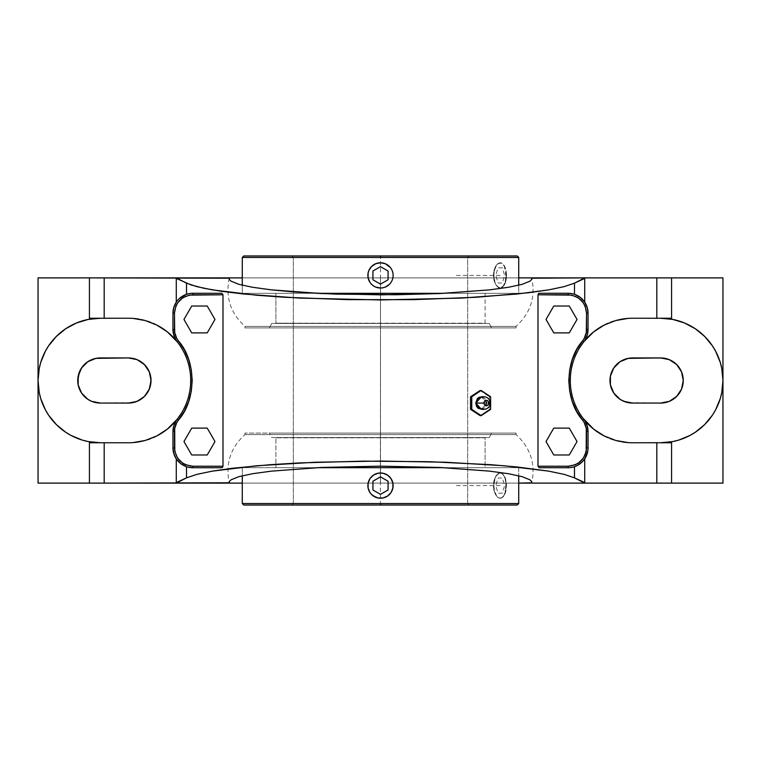 <?xml version="1.0" encoding="UTF-8"?>
<svg xmlns="http://www.w3.org/2000/svg" width="761" height="761" viewBox="0 0 761 761"><rect width="100%" height="100%" fill="white"/><g stroke="black" fill="none" stroke-linecap="round" stroke-linejoin="round"><path stroke-width="0.57" stroke-dasharray="3.81 2.85" d="M518.726 277.889L380.5 277.889L380.5 326.421L515.968 326.421L380.5 326.421L515.968 326.421L380.5 326.421L380.5 294.84L380.5 326.421L515.968 326.421L380.5 326.421L515.968 326.421L380.5 326.421L380.5 327.924L516.12 327.924L380.5 327.924L516.12 327.924L380.5 327.924L380.5 326.421L245.032 326.421L380.5 326.421L245.032 326.421L380.5 326.421L380.5 327.924L516.12 327.924L244.88 327.924L491.549 327.924L489.342 323.454L271.658 323.454L269.451 327.924L491.549 327.924L269.451 327.924L271.658 323.454L489.342 323.454L271.658 323.454L485.099 323.178L485.099 293.327L275.901 293.327L275.901 323.178L275.901 293.327L380.5 293.327L242.274 293.327L316.833 293.327L242.274 293.327L242.274 285.223L242.274 293.327L518.726 293.327L518.726 285.223L518.726 293.327L275.901 293.327L485.099 293.327L485.099 323.178L275.901 323.178L489.342 323.454L271.658 323.454L489.342 323.454L491.549 327.924L369.618 327.924L380.5 327.924L380.5 277.889L242.274 277.889M242.274 483.111L380.5 483.111L380.5 434.579L245.032 434.579L380.5 434.579L245.032 434.579L380.5 434.579L380.5 433.076L269.451 433.076L491.549 433.076L489.342 437.546L271.658 437.546L489.342 437.546L275.901 437.822L485.099 437.822L485.099 467.673L242.274 467.673L242.274 475.777L242.274 467.673L518.726 467.673L518.726 475.777L518.726 467.673L275.901 467.673L276.405 467.673L275.901 467.673L275.901 437.822L275.901 467.673L485.099 467.673L485.099 437.822L271.658 437.546L489.342 437.546L271.658 437.546L269.451 433.076L271.658 437.546L489.342 437.546L491.549 433.076L269.451 433.076L393.789 433.076L380.5 433.076L380.5 434.579L515.968 434.579L380.5 434.579L515.968 434.579L380.5 434.579L380.5 433.076L516.12 433.076L380.5 433.076L516.12 433.076L380.5 433.076L380.5 466.16L380.5 434.579L515.968 434.579L380.5 434.579L515.968 434.579L380.5 434.579L380.5 483.111L518.726 483.111M481.447 409.351L486.65 403.064A5.698 4.927 -90 0 1 481.713 408.762A5.698 4.927 -90 0 1 476.786 403.064A5.698 4.927 -90 0 1 481.713 397.366A5.698 4.927 -90 0 1 486.65 403.064L489.932 403.064L486.65 403.064A5.698 4.927 -90 0 1 481.713 408.762A5.698 4.927 -90 0 1 476.786 403.064A5.698 4.927 -90 0 1 481.713 397.366A5.698 4.927 -90 0 1 486.65 403.064L481.447 396.776M517.233 255.972L380.395 255.972L380.395 257.465L242.274 257.465L380.395 257.465L380.395 255.972L243.767 255.972L469.166 255.972L380.662 255.972L380.662 257.465L467.673 257.465L380.338 257.465L380.338 255.972L469.166 255.972L291.834 255.972L380.338 255.972L380.338 257.465L467.673 257.465L467.673 503.535L380.605 503.535L380.605 505.028L469.166 505.028L380.5 505.028L517.233 505.028L380.652 505.028M517.233 505.028L243.767 505.028L380.348 505.028L380.338 503.535L518.726 503.535L380.338 503.535L380.348 505.028L380.395 503.535L467.673 503.535L293.327 503.535L293.327 257.465L380.338 257.465L293.327 257.465L293.327 503.535L380.395 503.535L380.395 505.028L291.834 505.028L469.166 505.028L243.767 505.028M444.167 293.327L518.726 293.327L444.167 293.327M368.971 280.543L368.115 277.86L369.932 282.302M370.854 283.549L370.207 282.712M373.489 285.898L371.568 284.329L375.668 287.068L378.036 287.782L375.668 287.068M378.046 287.782L382.964 287.782L380.5 288.029M387.52 285.898L385.332 287.068M389.432 284.329L390.992 282.417L387.511 285.898L382.964 287.782M391.002 282.417L391.639 281.351M392.162 280.238L393.076 276.595M392.172 270.574L391.392 269.004M391.002 268.386L390.307 267.444M387.511 264.904L388.69 265.789M389.432 266.474L386.502 264.286M385.342 263.734L384.219 263.335M378.036 263.011L375.668 263.734L378.036 263.011L382.983 263.021M375.668 263.734L373.489 264.904M369.941 268.471L370.854 267.254M368.105 272.98L368.971 270.25M506.522 275.396A12.623 6.316 -90 0 0 500.205 262.773L502.555 263.734L504.419 266.474L506.017 275.396L506.522 275.396L506.036 280.229L504.667 284.329L502.621 287.068L500.205 288.029L497.789 287.068L494.954 282.417L493.889 275.396L494.374 270.564L496.695 264.904L498.978 263.011L501.442 263.011L504.667 266.474L506.036 270.564L506.522 275.396L506.017 275.396L505.114 282.417L502.555 287.059L500.205 288.029L496.543 285.898L493.946 280.238L493.394 275.406L493.946 270.574L495.487 266.474L497.713 263.734L500.205 262.773A12.623 6.316 -90 0 0 493.889 275.396A12.623 6.316 -90 0 0 500.205 288.029A12.623 6.316 -90 0 0 506.522 275.396M368.971 490.75L368.115 488.067L369.932 492.519M370.854 493.746L371.568 494.526M373.489 496.096L378.036 497.989L375.668 497.266M378.046 497.989L380.5 498.227M385.332 497.266L382.964 497.989M387.52 496.096L390.992 492.624L389.423 494.536M390.992 492.624L391.639 491.558M392.162 490.436L393.076 486.793M392.172 480.781L391.392 479.211M391.002 478.593L390.307 477.642M387.511 475.102L388.69 475.986M385.332 473.932L386.502 474.493M389.432 476.681L384.219 473.532M378.036 473.218L375.668 473.932L380.5 472.971L382.983 473.218M375.668 473.932L373.489 475.102M369.932 478.688L370.854 477.451M368.105 483.187L368.971 480.457M498.95 473.218L500.205 472.971A12.623 6.316 -90 0 0 493.889 485.604L493.394 485.604L493.537 483.13L494.612 478.583L496.543 475.111L498.95 473.218L495.487 476.671L493.946 480.771L493.394 485.604L493.889 485.604L494.374 490.436L496.695 496.096L498.978 497.989L501.442 497.989L503.715 496.096L505.456 492.614L506.522 485.604L505.456 478.583L502.621 473.932L500.205 472.971L496.695 475.102L494.954 478.583L493.889 485.604A12.623 6.316 -90 0 0 500.205 498.227L497.713 497.266L495.487 494.526L493.946 490.436L493.394 485.604L493.946 490.436L495.487 494.526L497.713 497.266L500.205 498.227A12.623 6.316 -90 0 0 506.522 485.604A12.623 6.316 -90 0 0 500.205 472.971L503.563 475.102L505.114 478.583L505.913 483.14L505.114 492.614L503.563 496.096L501.423 497.989L500.205 498.227L502.555 497.266L505.114 492.614L505.913 483.14L505.114 478.583L503.563 475.102L501.423 473.218L498.95 473.218M380.605 505.028L465.332 505.028L380.605 505.028L380.605 503.535L293.327 503.535L467.673 503.535L467.673 257.465L293.327 257.465L380.662 257.465L380.662 255.972L291.834 255.972L380.662 255.972M380.395 505.028L380.5 255.972L291.834 255.972L380.338 255.972M393.123 485.613L392.885 483.14M380.338 503.535L242.274 503.535L380.338 503.535M371.568 476.671L369.998 478.583L368.115 483.14L368.115 488.067M380.605 255.972L243.767 255.972M445.661 467.673L518.726 467.673L445.661 467.673M369.998 282.417L371.568 284.329M371.568 266.474L369.998 268.386L368.115 272.933L368.115 277.86M393.123 275.406L392.885 272.933M380.395 257.465L518.726 257.465L380.395 257.465M501.423 263.011L497.713 263.734L495.487 266.474L493.946 270.574L493.394 275.406L493.946 280.238L495.497 284.329L497.713 287.059L500.205 288.029L503.563 285.889L505.114 282.417L505.913 277.87L505.114 268.386L503.563 264.895L501.423 263.011M393.789 433.076L516.12 433.076L393.789 433.076M367.211 433.076L244.88 433.076L367.211 433.076M391.382 433.076L491.549 433.076L391.382 433.076M128.457 442.759L104.19 442.759L128.457 442.759M380.5 433.076L244.88 433.076L380.5 433.076M690.046 435.406L678.764 440.086L666.788 442.464L628.082 442.607L671.582 442.759M553.77 454.983L569.276 454.983L577.038 441.551L569.276 428.12L553.77 428.12L546.018 441.551L553.77 454.983L569.276 454.983L577.038 441.551L569.276 428.12L553.77 428.12L546.018 441.551L553.77 454.983M553.77 306.017L546.018 319.449L553.77 332.88L569.276 332.88L577.038 319.449L569.276 306.017L553.77 306.017L546.018 319.449L553.77 332.88L569.276 332.88L577.038 319.449L569.276 306.017L553.77 306.017M588.044 431.516L588.044 447.829L587.825 428.614L584.733 420.529M172.956 431.516L172.956 447.829L173.175 428.614L176.276 420.519M207.23 454.983L214.983 441.551L207.23 428.12L191.724 428.12L183.962 441.551L191.724 454.983L207.23 454.983L214.983 441.551L207.23 428.12L191.724 428.12L183.962 441.551L191.724 454.983L207.23 454.983M207.23 306.017L191.724 306.017L183.962 319.449L191.724 332.88L207.23 332.88L214.983 319.449L207.23 306.017L191.724 306.017L183.962 319.449L191.724 332.88L207.23 332.88L214.983 319.449L207.23 306.017M481.19 409.361L485.052 407.515L486.65 403.064L485.052 398.612L481.19 396.766M175.258 421.565L177.246 419.178A62.259 62.259 0 0 0 177.256 341.832L175.258 339.435M70.954 325.594L82.236 320.914L94.212 318.536L132.918 318.393L100.309 318.241A62.259 62.259 0 0 0 38.05 380.5A62.259 62.259 0 0 0 100.309 442.759L88.162 441.57L82.236 440.086L70.963 435.416M138.921 319.125L140.909 319.496M144.837 320.429L147.139 321.104M150.592 322.303L152.971 323.263M156.138 324.728L158.488 325.955M161.427 327.687L163.682 329.161M166.412 331.14L168.523 332.842M171.035 335.068L172.975 336.971M177.798 342.526L181.137 347.311L186.397 357.708L188.281 363.225L190.45 374.678L190.45 386.322L188.281 397.775L186.397 403.292L181.137 413.689M172.975 424.029L171.035 425.932M168.523 428.158L166.412 429.86M163.682 431.839L161.427 433.313M158.488 435.045L156.138 436.272M152.98 437.727L150.592 438.697M147.139 439.896L144.837 440.571M140.909 441.504L138.921 441.875M176.276 458.826L176.276 483.111L176.276 458.826L173.175 450.721M584.724 483.111L584.724 458.826L584.724 483.111M380.5 434.579L245.032 434.579L380.5 434.579M587.825 450.721L588.044 447.829M622.079 441.875L620.091 441.504M616.163 440.571L613.861 439.896M610.408 438.697L608.029 437.737M604.862 436.272L602.512 435.045M599.573 433.313L597.318 431.839M594.588 429.86L592.477 428.158M589.965 425.932L588.025 424.029M585.742 421.565L583.754 419.178A62.259 62.259 0 0 1 583.744 341.832L585.742 339.435M583.202 418.474L579.863 413.689L574.603 403.292L572.719 397.775L570.55 386.322L570.55 374.678L572.719 363.225L574.603 357.708L579.863 347.311M588.025 336.971L589.965 335.068M592.477 332.842L594.588 331.14M597.318 329.161L599.573 327.687M602.512 325.955L604.862 324.728M608.02 323.273L610.408 322.303M613.861 321.104L616.163 320.429M620.091 319.496L622.079 319.125M584.724 340.481L587.197 335.23L588.044 329.484L587.825 310.269L584.724 302.174L584.724 277.889L584.724 302.174M569.941 293.365L539.14 293.28L568.153 293.28L573.119 293.908M584.724 458.826L587.825 450.731M582.688 461.404L583.773 460.139M580.263 463.611L581.537 462.545M577.504 465.39L578.94 464.533M573.128 467.083L576.058 466.074M571.625 467.416L573.119 467.092M187.872 467.083L184.942 466.074M180.738 463.611L179.463 462.545M182.06 464.533L183.496 465.38M177.227 460.139L178.312 461.404M172.956 447.829L173.175 450.731M187.881 467.092L192.847 467.72L221.86 467.72L192.847 467.72M490.626 396.776L489.409 396.776L489.409 409.351L490.626 409.351L489.409 409.351L480.124 415.649L489.409 409.351L489.409 396.776L490.626 396.776M480.124 390.479L489.409 396.776L480.124 390.479M269.451 327.924L369.618 327.924L269.451 327.924M139.12 441.846A62.259 62.259 0 0 0 156.861 435.91M156.861 325.09A62.259 62.259 0 0 0 139.12 319.154M176.276 302.174L176.276 277.889L176.276 302.174L173.803 307.425L172.956 313.171L173.175 332.386L176.267 340.471M178.312 299.596L177.227 300.861M180.738 297.389L179.463 298.455M183.496 295.61L182.06 296.467M187.872 293.917L184.942 294.926M189.375 293.584L187.881 293.908M89.418 442.759L100.309 442.759M65.722 432.267L60.813 428.633L52.186 419.996M48.542 415.087L42.787 404.329L40.733 398.574L39.249 392.647L38.05 380.5L39.249 368.353L40.733 362.426L45.403 351.144L49.113 345.066M79.467 389.137L81.551 393.037L87.781 399.259L91.681 401.351L100.309 403.064L132.861 402.626L140.994 399.259L147.215 393.037L150.583 384.904L150.583 376.096L147.215 367.963L140.994 361.741L137.094 359.649L128.457 357.936L100.309 357.936A22.564 22.564 0 0 0 77.746 380.5A22.564 22.564 0 0 0 100.309 403.064L128.457 403.064A22.564 22.564 0 0 0 151.02 380.5A22.564 22.564 0 0 0 128.457 357.936L95.915 358.374L91.681 359.649L84.357 364.548L79.467 371.863M681.533 371.863L676.643 364.548L669.319 359.649L665.085 358.374L632.543 357.936A22.564 22.564 0 0 0 609.98 380.5A22.564 22.564 0 0 0 632.543 403.064L660.691 403.064A22.564 22.564 0 0 0 683.254 380.5A22.564 22.564 0 0 0 660.691 357.936L632.543 357.936L623.906 359.649L620.006 361.741L613.785 367.963L610.417 376.096L610.417 384.904L613.785 393.037L620.006 399.259L628.139 402.626L660.691 403.064L669.319 401.351L673.219 399.259L679.449 393.037L681.533 389.137M660.691 442.759A62.259 62.259 0 0 0 722.95 380.5L721.751 392.647L720.267 398.574L715.597 409.856L711.887 415.934M708.814 419.996L700.187 428.633L695.278 432.267M531.692 483.111L530.712 483.111M519.392 483.111L241.608 483.111M230.288 483.111L229.308 483.111M38.05 483.111L722.95 483.111L38.05 483.111L38.05 277.889L38.05 483.111M712.458 345.913L718.213 356.671L720.267 362.426L721.751 368.353L722.95 380.5A62.259 62.259 0 0 0 660.691 318.241L628.082 318.393L666.788 318.536L678.764 320.914L690.037 325.584M621.88 319.154A62.259 62.259 0 0 0 604.139 325.09M604.139 435.91A62.259 62.259 0 0 0 621.88 441.846M576.058 294.926L573.128 293.917M578.94 296.467L577.504 295.62M581.537 298.455L580.263 297.399M583.773 300.861L582.688 299.596M380.5 327.924L244.88 327.924L380.5 327.924M172.956 329.484L172.956 313.171M52.186 341.004L60.813 332.367L65.722 328.733M100.309 318.241L89.418 318.241M38.05 277.889L722.95 277.889L722.95 483.111L722.95 277.889L38.05 277.889M683.254 380.5L682.817 376.096M77.746 380.5L78.183 384.904M671.582 318.241L660.691 318.241M695.278 328.733L700.187 332.367L708.814 341.004M588.044 313.171L588.044 329.484M380.5 326.421L245.032 326.421L380.5 326.421M531.692 277.889L530.712 277.889M519.392 277.889L241.608 277.889M230.288 277.889L229.308 277.889M380.5 277.889L380.5 483.111M486.346 403.064L479.249 403.064M380.5 323.454L380.5 437.546M500.205 485.604L455.991 485.604M500.205 275.396L455.991 275.396M502.393 493.176L498.017 493.176L495.83 485.604L498.017 478.022L502.393 478.022L504.581 485.604L502.393 493.176M502.393 267.824L498.017 267.824L495.83 275.396L498.017 282.978L502.393 282.978L504.581 275.396L502.393 267.824M516.12 327.924L515.968 326.421C530.427 313.351 535.696 297.285 531.796 278.193M516.12 433.076L515.968 434.579C530.427 447.649 535.696 463.715 531.796 482.807M486.298 403.064C483.13 410.312 479.953 410.312 476.786 403.064C479.953 395.825 483.13 395.825 486.298 403.064M467.673 257.465L469.166 255.972M467.673 503.535L469.166 505.028M293.327 503.535L291.834 505.028M293.327 257.465L291.834 255.972M244.88 433.076L245.032 434.579C230.573 447.649 225.304 463.715 229.204 482.807M229.204 278.193C225.304 297.285 230.573 313.351 245.032 326.421L244.88 327.924"/><path stroke-width="1.14" d="M573.119 293.908L574.488 294.317L574.488 283.159L574.488 294.317L580.263 297.389L584.724 302.174L584.724 278.393L574.488 283.159L564.186 286.621L548.738 289.855L528.581 292.747L476.491 297.256L413.727 299.644L347.273 299.644L284.509 297.256L256.733 295.239L212.262 289.855L196.814 286.621L186.512 283.159L176.276 277.889L229.308 277.889L229.394 279.544L231.04 281.17L238.935 284.357L252.557 287.278L271.439 289.865L294.669 291.977L335.525 294.107L395.691 294.754L439.696 293.546L489.523 289.865L508.358 287.297L522.027 284.367L529.951 281.18L531.606 279.544L531.692 277.889L518.726 277.889L530.712 277.889M531.796 278.212L584.724 277.889L584.724 302.174L583.773 300.861M530.712 483.111L518.726 483.111L531.796 482.807M622.079 319.125L628.082 318.393A62.259 62.259 0 0 1 632.543 318.241L660.691 318.241L672.838 319.43L684.51 322.978L695.278 328.733L704.715 336.476L712.458 345.913L715.597 351.144L720.267 362.426L721.751 368.353L722.95 380.5L721.751 392.647L720.267 398.574L715.597 409.856L712.458 415.087L704.715 424.524L695.278 432.267L690.037 435.416L678.764 440.086L672.838 441.57L660.691 442.759L671.582 442.759L632.543 442.759A62.259 62.259 0 0 1 628.082 442.607L615.773 440.467L604.139 435.91L593.647 429.118L583.744 419.168L582.565 420.091C564.5 399.848 564.5 361.152 582.565 340.909L583.744 341.832A62.259 62.259 0 0 0 583.744 419.168A19.891 19.891 0 0 1 588.044 431.516L588.044 447.829A19.891 19.891 0 0 1 568.153 467.72L568.153 466.227C579.245 465.057 585.371 458.921 586.541 447.829L588.044 447.829L588.044 431.516L586.541 431.516C586.503 427.263 585.18 423.458 582.565 420.091L583.744 419.168A19.891 19.891 0 0 1 588.044 431.516L586.541 431.516L586.541 447.829L588.044 447.829L587.825 450.731L584.724 458.826L584.724 483.111L531.692 483.111L531.606 481.456L529.96 479.83L522.065 476.643L508.443 473.723L489.561 471.135L439.753 467.463L380.5 466.16L321.304 467.454L271.477 471.135L252.642 473.703L238.973 476.633L231.049 479.82L229.394 481.456L229.308 483.111L242.274 483.111L230.288 483.111M481.447 396.776L475.739 403.064L483.977 403.064A2.74 2.369 90 0 0 488.724 403.064L488.029 405.004L486.346 405.803L484.671 405.004L483.977 403.064L484.671 401.123L486.346 400.324L488.029 401.123L488.724 403.064L489.932 403.064L488.724 403.064A2.74 2.369 90 0 0 483.977 403.064L475.739 403.064L481.447 409.351M380.395 255.972L243.767 255.972L380.605 255.972L380.605 257.465L242.274 257.465L242.274 285.223L242.274 257.465L243.767 255.972L517.233 255.972L518.726 257.465L242.274 257.465M242.274 503.535L380.662 503.535L242.274 503.535L242.274 475.777L242.274 503.535L243.767 505.028L517.233 505.028L380.652 505.028L380.662 503.535L518.726 503.535L518.726 475.777L518.726 503.535L517.233 505.028L380.5 505.028L380.662 503.535L518.726 503.535M518.726 257.465L518.726 285.223L518.726 257.465L380.605 257.465L380.605 255.972L517.233 255.972L380.5 255.972M316.833 293.327L444.167 293.327L316.833 293.327M368.115 277.86L368.115 272.933L368.115 277.86L369.998 282.417L368.838 280.229M370.207 282.712L370.854 283.549M375.668 287.068L373.489 285.898L375.668 287.068L380.5 288.029L378.036 287.782M385.332 287.068L382.964 287.782L385.332 287.068L389.432 284.329L387.511 285.898M391.639 281.351L392.162 280.229M393.076 276.595L393.123 275.406M392.838 272.704L392.172 270.574M390.307 267.444L385.332 263.734L380.5 262.773L382.964 263.011M388.69 265.789L389.432 266.474M386.502 264.286L387.511 264.904M384.219 263.335L385.332 263.734M378.036 263.011L380.5 262.773L375.668 263.734L371.568 266.474L368.838 270.564L369.998 268.386M372.909 265.313L375.668 263.734M370.854 267.254L371.568 266.474M444.167 467.673L316.833 467.673L444.167 467.673M375.668 497.266L371.568 494.526L369.998 492.614L368.115 488.067L368.115 483.14L369.998 478.583L373.489 475.102L378.036 473.218L382.983 473.218L387.511 475.102L391.002 478.583L392.885 483.14L392.885 488.067L391.002 492.614L387.511 496.105L382.964 497.989L378.036 497.989L372.909 495.687M371.568 494.526L370.854 493.746M391.639 491.558L391.002 492.614M393.076 486.793L392.162 490.436M392.838 482.902L393.123 485.604M390.307 477.642L392.162 480.771M388.69 475.986L389.432 476.671M386.502 474.493L387.52 475.102M384.219 473.532L385.342 473.941M373.489 475.102L375.668 473.932M370.854 477.451L371.568 476.671M378.036 473.218L382.964 473.218M389.432 494.526L387.511 496.096M385.332 497.266L382.945 497.989M380.529 472.971L380.5 472.971A12.623 12.623 0 0 1 393.123 485.604A12.623 12.623 0 0 1 380.5 498.227L378.036 497.989M369.998 492.614L368.838 490.436M368.115 488.067L368.115 483.14M368.838 480.771L369.998 478.583M380.5 498.227A12.623 12.623 0 0 1 367.877 485.604A12.623 12.623 0 0 1 380.5 472.971M380.471 288.029L382.945 287.791M389.432 284.329L391.002 282.417M368.838 270.564L368.115 272.933M371.568 284.329L373.489 285.898M380.5 288.029A12.623 12.623 0 0 1 367.877 275.396A12.623 12.623 0 0 1 380.5 262.773A12.623 12.623 0 0 1 393.123 275.396A12.623 12.623 0 0 1 380.5 288.029L380.529 288.029M553.77 428.12L546.018 441.551L553.77 454.983L569.276 454.983L577.038 441.551L569.276 428.12L553.77 428.12L569.276 428.12L577.038 441.551L569.276 454.983L553.77 454.983L546.018 441.551L553.77 428.12M577.038 319.449L569.276 306.017L553.77 306.017L546.018 319.449L553.77 332.88L569.276 332.88L577.038 319.449L569.276 332.88L553.77 332.88L546.018 319.449L553.77 306.017L569.276 306.017L577.038 319.449M183.962 441.551L191.724 454.983L207.23 454.983L214.983 441.551L207.23 428.12L191.724 428.12L183.962 441.551L191.724 428.12L207.23 428.12L214.983 441.551L207.23 454.983L191.724 454.983L183.962 441.551M207.23 332.88L214.983 319.449L207.23 306.017L191.724 306.017L183.962 319.449L191.724 332.88L207.23 332.88L191.724 332.88L183.962 319.449L191.724 306.017L207.23 306.017L214.983 319.449L207.23 332.88M138.921 441.875L132.918 442.607A62.259 62.259 0 0 1 128.457 442.759L89.418 442.759L100.309 442.759L88.162 441.57L82.236 440.086L70.963 435.416L65.722 432.267L56.285 424.524L48.542 415.087L45.403 409.856L40.733 398.574L39.249 392.647L38.05 380.5L39.249 368.353L40.733 362.426L45.403 351.144L48.542 345.913L56.285 336.476L65.722 328.733L76.49 322.978L88.162 319.43L100.309 318.241L128.457 318.241A62.259 62.259 0 0 1 132.918 318.393L138.921 319.125M229.204 482.788L104.19 483.111L104.19 442.759L104.19 483.111L176.276 483.111L176.276 458.826L173.803 453.575L172.956 447.829L172.956 431.516L172.956 447.829L174.459 447.829C175.629 458.921 181.755 465.057 192.847 466.227L192.847 467.72A19.891 19.891 0 0 1 172.956 447.829L174.459 447.829L174.459 431.516L172.956 431.516A19.891 19.891 0 0 1 177.256 419.168L178.435 420.091C175.82 423.458 174.497 427.263 174.459 431.516L172.956 431.516A19.891 19.891 0 0 1 177.256 419.168A62.259 62.259 0 0 0 177.256 341.832L178.435 340.909C196.5 361.152 196.5 399.848 178.435 420.091L177.256 419.168L167.353 429.118L156.861 435.91L145.227 440.467L132.918 442.607A62.259 62.259 0 0 1 128.457 442.759L100.309 442.759A62.259 62.259 0 0 1 38.05 380.5A62.259 62.259 0 0 1 100.309 318.241L128.457 318.241A62.259 62.259 0 0 1 132.918 318.393L145.227 320.533L156.861 325.09L167.353 331.882L177.256 341.832A19.891 19.891 0 0 1 172.956 329.484L174.459 329.484C174.497 333.737 175.82 337.542 178.435 340.909L177.256 341.832L177.798 342.526M481.19 390.479L490.626 396.776L490.626 409.351L481.19 415.649L471.753 409.351L471.753 396.776L481.19 390.479L480.124 390.479L481.19 390.479L471.753 396.776L470.536 396.776L480.124 390.479L470.536 396.776L471.753 396.776L471.753 409.351L470.536 409.351L470.536 396.776L470.536 409.351L471.753 409.351L481.19 415.649L480.124 415.649L470.536 409.351L480.124 415.649L481.19 415.649L490.626 409.351L490.626 396.776L481.19 390.479M482.255 396.89L479.107 397.242L477.337 398.612L475.739 403.064L476.662 406.564L478.165 408.305L482.255 409.237M176.276 340.481L173.803 335.23L172.956 329.484L174.459 329.484L174.459 313.171L172.956 313.171L172.956 329.484A19.891 19.891 0 0 0 177.256 341.832A62.259 62.259 0 0 0 156.861 325.09L167.353 331.882L177.256 341.832A62.259 62.259 0 0 1 177.256 419.168L167.353 429.118L156.861 435.91A62.259 62.259 0 0 0 177.256 419.168L181.166 413.642M172.956 329.484L172.956 313.171A19.891 19.891 0 0 1 192.847 293.28L221.86 293.28L223.002 294.773L223.002 466.227L192.847 466.227L185.808 464.828L182.63 463.126L177.551 458.055L174.811 451.425L174.716 428.453L176.733 422.659L184.333 411.206L188.671 401.466L191.325 391.125L192.219 380.5L191.325 369.875L188.671 359.534L184.333 349.794L176.733 338.341L174.716 332.547L174.459 313.171L175.858 306.131L177.551 302.945L182.63 297.874L189.261 295.125L223.002 294.773L221.86 293.28L192.847 293.28L192.847 294.773C181.755 295.943 175.629 302.079 174.459 313.171L172.956 313.171A19.891 19.891 0 0 1 192.847 293.28L192.847 294.773L223.002 294.773L223.002 466.227L192.847 466.227L192.847 467.72A19.891 19.891 0 0 1 172.956 447.829M140.909 319.496L144.837 320.429M147.139 321.104L150.592 322.303M152.971 323.263L156.138 324.728M158.488 325.955L161.427 327.687M163.682 329.161L166.412 331.14M168.523 332.842L171.035 335.068M172.975 336.971L173.974 338.017M174.031 338.074L175.258 339.435M175.258 421.565L174.088 422.869M173.984 422.983L172.975 424.029M171.035 425.932L168.523 428.158M166.412 429.86L163.682 431.839M161.427 433.313L158.488 435.045M156.138 436.272L152.98 437.727M150.592 438.697L147.139 439.896M144.837 440.571L140.909 441.504M128.457 403.064L137.094 401.351L144.409 396.452L149.308 389.137L151.02 380.5L149.308 371.863L144.409 364.548L137.094 359.649L128.457 357.936L95.915 358.374L87.781 361.741L81.551 367.963L78.183 376.096L78.183 384.904L81.551 393.037L87.781 399.259L91.681 401.351L100.309 403.064L128.457 403.064L100.309 403.064A22.564 22.564 0 0 1 77.746 380.5A22.564 22.564 0 0 1 100.309 357.936L128.457 357.936A22.564 22.564 0 0 1 151.02 380.5A22.564 22.564 0 0 1 128.457 403.064M172.956 431.516L173.803 425.77L176.276 420.519M100.309 318.241L89.418 318.241L100.309 318.241L89.418 318.241L89.418 277.889L38.05 277.889L38.05 483.111L104.19 483.111L89.418 483.111L89.418 442.759L100.309 442.759M671.582 442.759L671.582 483.111L656.81 483.111L656.81 442.759L656.81 483.111L584.724 483.111L722.95 483.111L722.95 380.5L722.95 483.111L671.582 483.111L671.582 442.759L632.543 442.759A62.259 62.259 0 0 1 628.082 442.607L622.079 441.875M584.724 420.519L587.197 425.77L588.044 431.516M620.091 441.504L616.163 440.571M613.861 439.896L610.408 438.697M608.029 437.737L604.862 436.272M602.512 435.045L599.573 433.313M597.318 431.839L594.588 429.86M592.477 428.158L589.965 425.932M588.025 424.029L587.026 422.983M586.969 422.926L585.742 421.565M621.88 441.846A62.259 62.259 0 0 0 628.082 442.607L615.773 440.467L604.139 435.91L593.647 429.118L583.202 418.474M579.834 347.358L583.754 341.822L582.565 340.909C585.18 337.542 586.503 333.737 586.541 329.484L588.044 329.484L588.044 313.171L586.541 313.171L586.541 329.484L588.044 329.484A19.891 19.891 0 0 1 583.744 341.832L593.647 331.882L604.139 325.09A62.259 62.259 0 0 0 583.744 341.832L593.647 331.882L604.139 325.09L615.773 320.533L628.082 318.393A62.259 62.259 0 0 0 621.88 319.154L628.082 318.393A62.259 62.259 0 0 1 632.543 318.241L660.691 318.241A62.259 62.259 0 0 1 722.95 380.5A62.259 62.259 0 0 1 660.691 442.759M585.742 339.435L586.912 338.131M587.016 338.017L588.025 336.971M589.965 335.068L592.477 332.842M594.588 331.14L597.318 329.161M599.573 327.687L602.512 325.955M604.862 324.728L608.02 323.273M610.408 322.303L613.861 321.104M616.163 320.429L620.091 319.496M660.691 403.064L669.319 401.351L676.643 396.452L681.533 389.137L683.254 380.5L681.533 371.863L676.643 364.548L669.319 359.649L660.691 357.936L628.139 358.374L620.006 361.741L613.785 367.963L610.417 376.096L610.417 384.904L613.785 393.037L620.006 399.259L623.906 401.351L632.543 403.064L660.691 403.064L632.543 403.064A22.564 22.564 0 0 1 609.98 380.5A22.564 22.564 0 0 1 632.543 357.936L660.691 357.936A22.564 22.564 0 0 1 683.254 380.5A22.564 22.564 0 0 1 660.691 403.064M588.044 447.829A19.891 19.891 0 0 1 568.153 467.72L539.14 467.72L537.998 466.227L539.14 467.72L568.153 467.72L568.153 466.227L537.998 466.227L537.998 294.773L571.739 295.125L578.37 297.874L583.449 302.945L585.142 306.131L586.541 313.171L586.284 332.547L584.267 338.341L576.667 349.794L572.329 359.534L569.675 369.875L568.781 380.5L569.675 391.125L572.329 401.466L576.667 411.206L584.267 422.659L586.284 428.453L586.189 451.425L583.449 458.055L578.37 463.126L575.192 464.828L568.153 466.227L537.998 466.227L537.998 294.773L568.153 294.773L568.153 293.28L539.14 293.28L568.153 293.28A19.891 19.891 0 0 1 588.044 313.171L586.541 313.171C585.371 302.079 579.245 295.943 568.153 294.773L568.153 293.28A19.891 19.891 0 0 1 588.044 313.171L588.044 329.484A19.891 19.891 0 0 1 583.744 341.832A62.259 62.259 0 0 0 604.139 435.91M582.688 461.404L577.504 465.39L574.488 466.683L574.488 477.841L584.724 482.607L584.724 458.826L581.537 462.545M583.773 460.139L584.724 458.826M578.94 464.533L580.263 463.611M576.058 466.074L577.504 465.39M573.119 467.092L574.488 466.683L574.488 477.841L584.724 483.111L531.692 483.111L531.606 481.456L529.96 479.83L522.065 476.643L508.443 473.723L489.561 471.135L439.753 467.463L380.5 466.16L321.304 467.454L271.477 471.135L252.642 473.703L238.973 476.633L231.049 479.82L229.394 481.456L229.308 483.111L176.276 483.111L186.512 477.841L196.814 474.379L212.262 471.145L232.419 468.253L270.231 464.686L299.454 462.926L363.825 461.128L430.051 461.737L490.769 464.686L516.9 466.95L548.738 471.145L564.186 474.379L574.488 477.841L564.186 474.379L548.738 471.145L504.267 465.761L446.032 462.26L380.5 461.052L314.968 462.26L256.733 465.761L212.262 471.145L196.814 474.379L186.512 477.841L186.512 466.683L180.738 463.611L176.276 458.826L176.276 482.607L186.512 477.841L186.512 466.683L187.881 467.092M183.496 465.38L184.942 466.074M180.738 463.611L182.06 464.533M178.312 461.404L179.463 462.545M176.276 458.826L177.227 460.139M187.872 467.083L192.847 467.72L221.86 467.72L192.828 467.72M132.918 442.607A62.259 62.259 0 0 0 139.12 441.846L132.918 442.607M139.12 319.154A62.259 62.259 0 0 0 132.918 318.393L145.227 320.533L156.861 325.09M156.861 435.91L145.227 440.467L139.12 441.846M179.463 298.455L186.512 294.317L186.512 283.159L186.512 294.317L187.881 293.908M177.227 300.861L178.312 299.596M182.06 296.467L180.738 297.389M184.942 294.926L183.496 295.61M70.963 435.416L65.722 432.267M52.186 419.996L48.542 415.087M89.418 318.241L89.418 277.889L38.05 277.889L38.05 483.111L89.418 483.111L89.418 442.759M711.887 415.934L708.814 419.996M695.278 432.267L690.037 435.416M671.582 318.241L671.582 277.889L656.81 277.889L656.81 318.241L656.81 277.889L722.95 277.889L722.95 380.5L722.95 277.889L671.582 277.889L671.582 318.241L660.691 318.241M573.128 293.917L569.941 293.365M577.504 295.61L576.058 294.926M580.263 297.389L578.94 296.467M582.688 299.596L581.537 298.455M537.998 294.773L538.693 293.404M573.128 467.083L571.625 467.416M223.002 466.227L222.307 467.596M187.872 293.917L189.375 293.584M230.288 277.889L242.274 277.889L229.308 277.889L229.394 279.544L231.04 281.17L238.935 284.357L252.557 287.278L271.439 289.865L321.247 293.537L380.5 294.84L439.696 293.546L489.523 289.865L508.358 287.297L522.027 284.367L529.951 281.18L531.606 279.544L531.692 277.889L656.81 277.889L584.724 277.889L574.488 283.159L564.186 286.621L548.738 289.855L516.9 294.05L461.546 298.074L380.5 299.948L299.454 298.074L244.1 294.05L221.784 291.349L203.919 288.276L191.001 284.918L176.276 278.393L176.276 302.174L176.276 277.889L104.19 277.889L104.19 318.241L104.19 277.889L89.418 277.889L229.204 278.212M172.956 313.171L173.803 307.425L176.276 302.174M49.113 345.066L52.186 341.004M65.722 328.733L70.963 325.584M681.533 389.137L683.254 380.5M682.817 376.096L681.533 371.863M79.467 371.863L77.746 380.5M78.183 384.904L79.467 389.137M690.037 325.584L695.278 328.733M708.814 341.004L712.458 345.913M588.044 329.484L587.197 335.23L584.724 340.481M604.139 325.09L615.773 320.533L621.88 319.154M584.724 302.174L587.197 307.425L588.044 313.171M388.072 489.979L388.072 481.228L380.5 476.852L372.928 481.228L372.928 489.979L380.5 494.346L388.072 489.979M388.072 271.021L388.072 279.772L380.5 284.148L372.928 279.772L372.928 271.021L380.5 266.654L388.072 271.021M489.932 403.064C490.35 394.588 476.357 394.588 476.786 403.064C476.357 411.539 490.35 411.539 489.932 403.064"/></g></svg>
